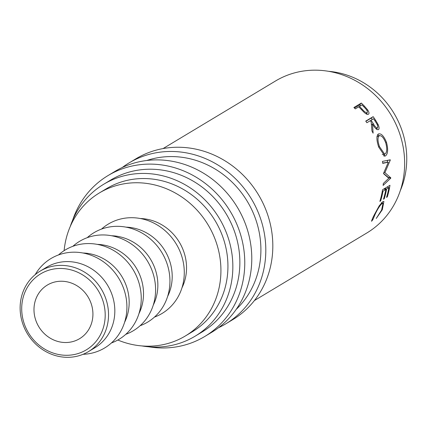 <?xml version="1.0" encoding="UTF-8"?>
<svg xmlns="http://www.w3.org/2000/svg" width="428" height="428" viewBox="0 0 428 428"><rect width="100%" height="100%" fill="white"/><g stroke="black" fill="none" stroke-linecap="round" stroke-linejoin="round"><path stroke-width="0.64" d="M59.406 354.662A44.33 40.778 -121 0 0 105.004 319.256A44.33 40.778 -121 0 0 67.496 269.094A44.33 40.778 -121 0 0 21.898 304.506A44.33 40.778 -121 0 0 59.406 354.662M68.608 266.05A46.936 43.175 59 0 1 107.257 303.703A46.936 43.175 59 0 1 88.505 351.581A46.936 43.175 59 0 1 60.048 356.652A46.936 43.175 59 0 1 21.4 318.999A46.936 43.175 59 0 1 40.152 271.122A46.936 43.175 59 0 1 68.608 266.05M122.253 167.514A93.871 86.349 59 0 1 129.047 162.934A93.871 86.349 59 0 1 185.966 152.796A93.871 86.349 59 0 1 263.257 228.097A93.871 86.349 59 0 1 225.759 323.857A93.871 86.349 59 0 1 218.526 327.709M129.047 162.934L136.061 158.724A93.871 86.349 59 0 1 192.98 148.58A93.871 86.349 59 0 1 270.271 223.887A93.871 86.349 59 0 1 232.768 319.641L225.759 323.857M72.626 220.217A93.871 86.349 59 0 1 108.011 175.582A93.871 86.349 59 0 1 164.93 165.438A93.871 86.349 59 0 1 242.221 240.745A93.871 86.349 59 0 1 204.723 336.499A93.871 86.349 59 0 1 148.703 346.792M108.011 175.582L115.02 171.366A93.871 86.349 59 0 1 171.944 161.222A93.871 86.349 59 0 1 249.235 236.529A93.871 86.349 59 0 1 211.732 332.283L204.723 336.499M40.152 271.122L46.443 267.339A46.936 43.175 59 0 1 74.905 262.268A46.936 43.175 59 0 1 113.554 299.921A46.936 43.175 59 0 1 94.802 347.798L88.505 351.581M35.198 274.642A52.152 47.973 59 0 1 82.556 252.927A52.152 47.973 59 0 1 126.913 306.748A52.152 47.973 59 0 1 83.075 354.304M82.957 253.001A46.936 43.175 59 0 1 89.249 253.649A46.936 43.175 59 0 1 124.602 322.289M58.513 254.933A52.152 47.973 59 0 1 96.899 244.308A52.152 47.973 59 0 1 140.678 290.58A52.152 47.973 59 0 1 111.419 342.962M97.3 244.377A46.936 43.175 59 0 1 103.592 245.03A46.936 43.175 59 0 1 138.945 313.671M72.856 246.314A52.152 47.973 59 0 1 111.243 235.684A52.152 47.973 59 0 1 155.022 281.961A52.152 47.973 59 0 1 125.762 334.343M111.644 235.758A46.936 43.175 59 0 1 117.935 236.406A46.936 43.175 59 0 1 153.288 305.046M87.2 237.695A52.152 47.973 59 0 1 125.586 227.065A52.152 47.973 59 0 1 169.365 273.342A52.152 47.973 59 0 1 140.106 325.724M125.987 227.14A46.936 43.175 59 0 1 132.279 227.787A46.936 43.175 59 0 1 167.632 296.427M101.543 229.071A52.152 47.973 59 0 1 139.929 218.446A52.152 47.973 59 0 1 183.708 264.723A52.152 47.973 59 0 1 154.449 317.1M140.331 218.515A46.936 43.175 59 0 1 146.622 219.168A46.936 43.175 59 0 1 181.975 287.809M64.12 250.658A83.444 76.756 59 0 1 99.36 192.948A83.444 76.756 59 0 1 149.955 183.933A83.444 76.756 59 0 1 218.66 250.872A83.444 76.756 59 0 1 185.324 335.985A83.444 76.756 59 0 1 134.729 345A83.444 76.756 59 0 1 117.823 340.025M99.36 192.948L106.369 188.732A83.444 76.756 59 0 1 156.964 179.723A83.444 76.756 59 0 1 225.668 246.656A83.444 76.756 59 0 1 192.338 331.775L185.324 335.985M328.586 71.321A83.444 76.756 59 0 1 335.782 72.252A83.444 76.756 59 0 1 400.303 190.647M60.599 342.079A31.292 28.783 59 0 1 34.834 316.977A31.292 28.783 59 0 1 47.331 285.059A31.292 28.783 59 0 1 66.308 281.678A31.292 28.783 59 0 1 92.073 306.78A31.292 28.783 59 0 1 79.571 338.698A31.292 28.783 59 0 1 60.599 342.079M70.208 226.605A88.655 81.555 59 0 1 103.683 184.265A88.655 81.555 59 0 1 157.44 174.688A88.655 81.555 59 0 1 230.441 245.806A88.655 81.555 59 0 1 195.024 336.242A88.655 81.555 59 0 1 141.925 345.936M103.683 184.265L110.697 180.049A88.655 81.555 59 0 1 164.454 170.472A88.655 81.555 59 0 1 237.454 241.59A88.655 81.555 59 0 1 202.037 332.026L195.024 336.242M146.756 160.5A88.655 81.555 59 0 1 185.49 157.83A88.655 81.555 59 0 1 256.056 220.35A88.655 81.555 59 0 1 236.219 309.364M361.312 103.057A88.655 81.555 59 0 1 364.367 106.091L367.631 109.862C369.113 112.125 369.38 113.586 368.444 114.239C367.417 114.758 365.854 114.008 363.752 111.986L359.841 107.942A88.655 81.555 59 0 0 358.734 106.829L355.304 108.889A88.655 81.555 59 0 0 353.892 107.519L361.312 103.057L359.734 104.881A86.049 79.153 59 0 1 360.59 105.711M373.157 116.657A88.655 81.555 59 0 1 375.645 120.305L378.159 124.628C379.283 127.26 379.369 128.94 378.416 129.657C376.736 129.925 374.773 128.058 372.52 124.072L373.109 133.178A88.655 81.555 59 0 0 371.959 131.016L371.199 122.012A88.655 81.555 59 0 0 370.295 120.68L366.871 122.74A88.655 81.555 59 0 0 365.737 121.119L373.157 116.657L371.226 118.085A86.049 79.153 59 0 1 372.232 119.514M378.288 134.012C381.064 133.065 383.788 135.815 386.463 142.262C388.287 149.228 387.982 153.764 385.548 155.872L384.874 156.124L378.716 147.12C376.485 140.389 376.34 136.024 378.288 134.012L378.529 133.889M383.574 173.249A88.655 81.555 59 0 1 383.584 173.688L388.79 178.246L383.301 183.505A88.655 81.555 59 0 1 383.119 185.426L390.796 178.134A88.655 81.555 59 0 0 390.817 177.855L384.911 172.65L390.304 160.072A88.655 81.555 59 0 0 390.266 159.794L382.429 161.41A88.655 81.555 59 0 1 382.723 163.352L388.34 162.201L383.574 173.249M389.967 185.303A88.655 81.555 59 0 1 387.292 196.928L386.532 197.388A88.655 81.555 59 0 0 388.892 187.641L386.607 189.016A88.655 81.555 59 0 1 384.248 198.758L383.488 199.218A88.655 81.555 59 0 0 385.842 189.47L382.99 191.188A88.655 81.555 59 0 1 380.631 200.935L379.871 201.39A88.655 81.555 59 0 0 382.546 189.764L389.967 185.303M376.239 218.473L381.594 210.078L383.001 203.321L382.113 203.503C380.037 205.29 377.753 208.778 375.26 213.968L372.863 219.666L371.547 221.292C371.793 220.024 372.772 217.74 374.489 214.439L379.251 205.788L382.793 201.7L383.889 201.47L382.306 209.725L376.239 218.473M163.073 148.57L275.488 81.01A88.655 81.555 59 0 1 329.244 71.433A88.655 81.555 59 0 1 402.24 142.556A88.655 81.555 59 0 1 366.823 232.987L254.409 300.552M382.113 203.503L381.225 203.091M375.26 213.968L374.853 213.727M372.863 219.666L372.221 219.2M382.145 202.171L382.081 202.888M382.306 209.725L381.888 209.479M387.292 196.928L386.735 196.709M388.892 187.641L386.944 187.122M386.607 189.016L384.66 188.491M384.248 198.758L383.691 198.539M385.842 189.47L383.9 188.951M382.99 191.188L382.338 191.016M380.631 200.935L380.075 200.711M382.68 163.025L388.34 162.201M383.579 173.431L388.367 177.481A86.049 79.153 59 0 1 388.346 177.748L390.796 178.134M388.367 177.481L390.817 177.855M383.868 172.607L384.911 172.65M387.87 160.222L390.304 160.072M387.838 160.297L387.03 162.266M385.548 155.872L384.151 156.07M377.555 134.745L379.481 135.649M386.463 142.262L385.628 142.503M378.62 146.825L379.449 146.585L384.633 154.144L383.627 155.829M377.336 136.559L376.961 136.703M376.897 136.741L379.112 135.81C377.533 137.484 377.646 141.074 379.449 146.585M382.225 154.545L385.147 153.952C387.051 152.181 387.244 148.468 385.73 142.813C383.584 137.458 381.375 135.125 379.112 135.81L377.132 136.623M378.159 124.628L377.384 125.072M376.865 128.239L376.929 129.529M373.264 123.606C374.832 126.485 376.239 127.919 377.485 127.908C378.154 126.747 377.592 124.842 375.8 122.194A88.655 81.555 59 0 0 373.532 118.733L371.06 120.22L373.264 123.606L371.493 124.725M365.87 121.306L371.226 118.085M377.485 127.908L375.928 128.742M371.06 120.22L370.332 120.733M367.631 109.862L366.951 110.488M366.769 113.078L367.138 114.335M354.454 108.054L359.734 104.881M367.197 112.703L365.967 113.778L367.197 112.703C367.791 111.66 366.983 110.012 364.763 107.77A88.655 81.555 59 0 0 361.965 104.887L359.493 106.374L362.152 109.14C364.164 111.59 365.844 112.778 367.197 112.703M362.152 109.14L361.564 109.734M359.493 106.374L358.915 107.011M375.645 120.305L374.907 120.792M364.367 106.091L363.768 106.716M381.615 202.674L383.001 203.321"/></g></svg>
